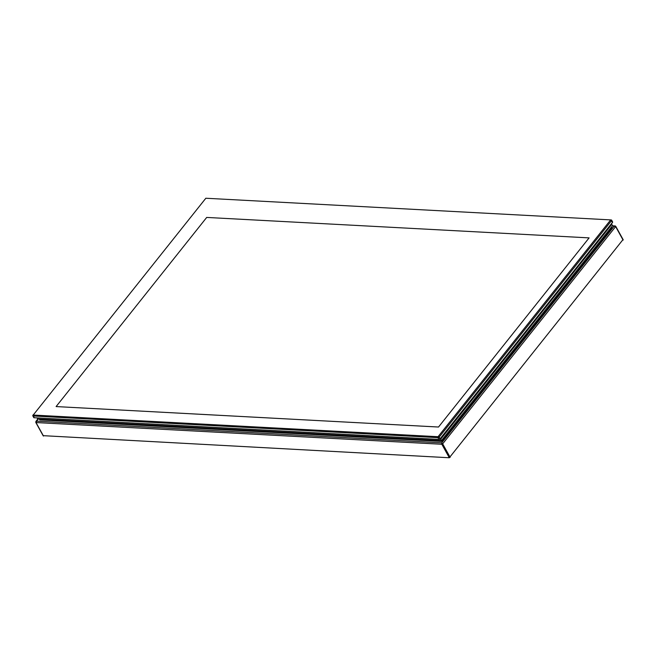 <?xml version="1.0" encoding="UTF-8"?>
<svg xmlns="http://www.w3.org/2000/svg" width="656" height="656" viewBox="0 0 656 656"><rect width="100%" height="100%" fill="white"/><g stroke="black" fill="none" stroke-linecap="round" stroke-linejoin="round"><path stroke-width="0.98" d="M33.095 414.936L32.931 415.289A0.992 0.508 -29 0 0 32.825 415.461A0.992 0.508 -29 0 0 32.8 415.814A0.992 0.508 -29 0 0 33.153 415.986L437.978 437.642A0.992 0.508 -29 0 0 439.241 437.027L611.507 220.662A0.992 0.508 -29 0 0 611.638 220.137L612.606 221.884A0.992 0.508 151 0 1 612.581 222.245A0.992 0.508 151 0 1 612.474 222.409L440.209 438.774A0.992 0.508 151 0 1 438.946 439.389L34.12 417.733L439.569 439.454L612.31 222.761M33.218 415.051L205.836 198.243L610.67 219.899L438.052 436.707L33.218 415.051L34.12 417.733A0.992 0.508 151 0 1 34.087 417.733A0.992 0.508 151 0 1 33.768 417.56L32.8 415.814M611.638 220.137A0.992 0.508 -29 0 0 611.326 219.965A0.992 0.508 -29 0 0 611.285 219.965L610.687 219.899M56.104 406.572L206.697 217.431L589.104 237.882L438.511 427.031L56.104 406.572L206.697 217.431L589.104 237.882L438.511 427.031L56.104 406.572M440.668 439.258L611.802 224.311L611.523 223.811L440.389 438.757L440.668 439.258L611.802 224.311L612.565 225.68L441.431 440.635L440.668 439.258L440.012 439.225L440.668 439.258M37.072 417.921L37.687 419.036L441.431 440.635M50.93 419.742L51.373 420.545L442.037 441.439L441.529 440.512M611.622 226.869L612.138 227.796L442.037 441.439M39.335 419.127L39.778 419.922L50.635 420.504L50.192 419.709M51.053 419.971L50.635 420.504M612.368 225.935L615.631 226.607L614.959 225.803L614.303 226.033L441.693 442.841L441.832 444.26L442.669 443.85L441.693 442.841L36.367 421.16L36.014 422.554L38.04 419.053M622.97 239.645L449.311 457.757L43.288 435.674M610.736 220.129L612.474 222.409L612.261 222.884M438.47 436.502L439.241 437.027L439.996 439.249M438.052 436.707L437.978 437.642L438.946 439.389L439.569 439.454M43.493 436.043L36.014 422.554L441.832 444.26L449.311 457.757M450.155 457.347L442.669 443.85L615.631 226.607L623.11 240.104M612.294 222.827L612.581 222.245M34.735 417.798L34.087 417.733M33.112 414.871L32.825 415.461M610.67 219.899L611.326 219.965M623.2 239.752L615.722 226.263L612.556 225.672M43.263 435.928L35.785 422.439L35.916 421.406M37.794 419.045L35.9 421.423"/></g></svg>
